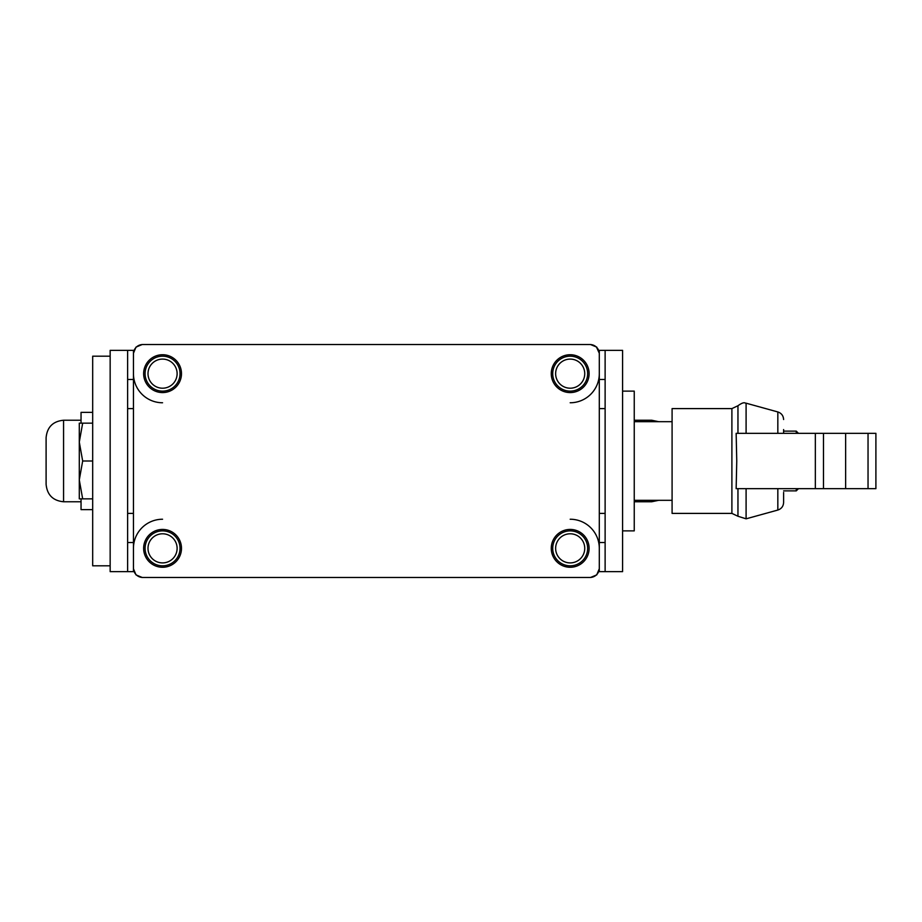 <?xml version="1.0" encoding="UTF-8"?>
<svg xmlns="http://www.w3.org/2000/svg" width="922" height="922" viewBox="0 0 922 922"><rect width="100%" height="100%" fill="white"/><g stroke="black" fill="none" stroke-linecap="round" stroke-linejoin="round"><path stroke-width="1.38" d="M605.12 408.596L599.3 408.596L599.3 353.276L596.569 347.271M596.741 347.098L590.564 344.54L142.184 344.54L136.007 347.098L133.448 353.276L133.448 408.596L127.628 408.596M605.12 513.404L599.3 513.404L599.3 568.724L596.741 574.902L590.564 577.46L142.184 577.46L136.007 574.902L133.448 568.724L133.448 513.404L127.628 513.404M599.3 568.148L599.3 353.852A9.312 9.312 0 0 0 589.988 344.54L142.76 344.54A9.312 9.312 0 0 0 133.448 353.852L133.448 568.148A9.312 9.312 0 0 0 142.76 577.46L589.988 577.46A9.312 9.312 0 0 0 599.3 568.148M162.56 354.728A18.924 18.924 0 0 1 181.484 373.652A18.924 18.924 0 0 1 162.56 392.576A18.924 18.924 0 0 1 143.636 373.652A18.924 18.924 0 0 1 162.56 354.728M570.188 354.728A18.924 18.924 0 0 1 589.112 373.652A18.924 18.924 0 0 1 570.188 392.576A18.924 18.924 0 0 1 551.264 373.652A18.924 18.924 0 0 1 570.188 354.728M162.56 529.424A18.924 18.924 0 0 1 181.484 548.348A18.924 18.924 0 0 1 162.56 567.272A18.924 18.924 0 0 1 143.636 548.348A18.924 18.924 0 0 1 162.56 529.424M570.188 529.424A18.924 18.924 0 0 1 589.112 548.348A18.924 18.924 0 0 1 570.188 567.272A18.924 18.924 0 0 1 551.264 548.348A18.924 18.924 0 0 1 570.188 529.424M81.044 498.848L81.044 509.624L92.684 509.624M92.684 412.376L81.044 412.376L81.044 423.152M46.1 484.292C47.137 494.907 52.957 500.727 63.572 501.764L63.572 420.236C52.957 421.273 47.137 427.093 46.1 437.708L46.1 484.292C47.137 494.907 52.957 500.727 63.572 501.764L81.044 501.764M46.1 461L46.1 471.084M46.1 440.831L46.1 450.916M570.188 533.792A14.556 14.556 0 0 0 555.632 548.348A14.556 14.556 0 0 0 570.188 562.904A14.556 14.556 0 0 0 584.744 548.348A14.556 14.556 0 0 0 570.188 533.792M570.188 530.876A17.472 17.472 0 0 0 552.716 548.348A17.472 17.472 0 0 0 570.188 565.82A17.472 17.472 0 0 0 587.648 548.348A17.472 17.472 0 0 0 570.188 530.876M599.3 548.348A29.112 29.112 0 0 0 570.188 519.236M868.04 488.66L875.9 488.66L875.9 433.34L868.04 433.34L868.04 488.66L736.148 488.66L736.759 461L736.148 433.34L868.04 433.34M798.487 433.34L796.274 431.127L796.274 433.34M783.608 433.34L783.608 429.56M783.608 492.44L783.608 502.478L783.608 492.44M731.895 513.404L672.092 513.404L672.092 408.596L731.895 408.596L731.895 513.404L737.957 516.251L737.957 488.66M815.336 433.34L815.336 488.66M796.274 488.66L796.274 490.873L783.608 490.873M82.669 498.848L79.292 479.924L82.669 461L79.292 442.076L82.669 423.152L79.292 423.152L79.292 498.848L92.684 498.848M82.669 461L92.684 461M82.669 423.152L92.684 423.152M110.156 565.82L92.684 565.82L92.684 356.18L110.156 356.18M162.56 359.096A14.556 14.556 0 0 0 148.004 373.652A14.556 14.556 0 0 0 162.56 388.208A14.556 14.556 0 0 0 177.116 373.652A14.556 14.556 0 0 0 162.56 359.096M162.56 356.18A17.472 17.472 0 0 0 145.088 373.652A17.472 17.472 0 0 0 162.56 391.124A17.472 17.472 0 0 0 180.032 373.652A17.472 17.472 0 0 0 162.56 356.18M133.448 373.652A29.112 29.112 0 0 0 162.56 402.764M570.188 359.096A14.556 14.556 0 0 0 555.632 373.652A14.556 14.556 0 0 0 570.188 388.208A14.556 14.556 0 0 0 584.744 373.652A14.556 14.556 0 0 0 570.188 359.096M570.188 356.18A17.472 17.472 0 0 0 552.716 373.652A17.472 17.472 0 0 0 570.188 391.124A17.472 17.472 0 0 0 587.648 373.652A17.472 17.472 0 0 0 570.188 356.18M570.188 402.764A29.112 29.112 0 0 0 599.3 373.652M622.592 530.876L634.244 530.876L634.244 391.124L622.592 391.124M127.628 542.528L133.448 542.528L133.448 571.64L127.628 571.64L127.628 350.36L133.448 350.36L133.448 379.472L127.628 379.472M622.592 350.36L622.592 571.64L605.12 571.64L605.12 350.36L622.592 350.36M605.12 379.472L599.3 379.472L599.3 350.36L605.12 350.36M605.12 571.64L599.3 571.64L599.3 542.528L605.12 542.528M162.56 533.792A14.556 14.556 0 0 0 148.004 548.348A14.556 14.556 0 0 0 162.56 562.904A14.556 14.556 0 0 0 177.116 548.348A14.556 14.556 0 0 0 162.56 533.792M162.56 530.876A17.472 17.472 0 0 0 145.088 548.348A17.472 17.472 0 0 0 162.56 565.82A17.472 17.472 0 0 0 180.032 548.348A17.472 17.472 0 0 0 162.56 530.876M162.56 519.236A29.112 29.112 0 0 0 133.448 548.348M127.628 571.64L110.156 571.64L110.156 350.36L127.628 350.36M746.094 433.34L746.094 403.179C745.08 403.571 744.746 400.84 737.957 405.749L731.895 408.596M777.834 488.66L777.834 510.05L746.094 518.821L746.094 488.66M737.957 433.34L737.957 405.749M777.834 433.34L777.834 411.95C781.453 413.183 783.377 415.707 783.608 419.522M845.635 433.34L845.635 488.66M823.473 433.34L823.473 488.66M634.244 501.764L651.704 501.764L658.688 500.312L651.704 501.764L651.704 500.312M651.704 421.688L651.704 420.236L658.688 421.688L651.704 420.236L634.244 420.236M46.1 437.708C47.137 427.093 52.957 421.273 63.572 420.236L81.044 420.236M746.094 518.821L737.957 516.251M796.274 431.127L783.608 431.127M777.834 510.05C781.453 508.817 783.377 506.293 783.608 502.478M777.834 411.95L746.094 403.179M634.244 421.688L672.092 421.688M634.244 500.312L672.092 500.312M798.487 488.66L796.274 490.873"/></g></svg>
